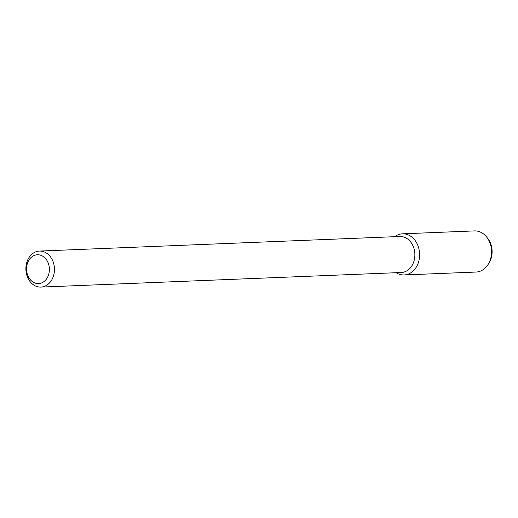 <?xml version="1.0" encoding="UTF-8"?>
<svg xmlns="http://www.w3.org/2000/svg" width="518" height="518" viewBox="0 0 518 518"><rect width="100%" height="100%" fill="white"/><g stroke="black" fill="none" stroke-linecap="round" stroke-linejoin="round"><path stroke-width="0.78" d="M40.223 255.096A14.42 11.422 87.7 0 1 46.542 278.904A14.42 11.422 87.7 0 1 27.137 273.517A14.42 11.422 87.7 0 1 40.223 255.096M42.988 251.489A18.02 14.277 87.7 0 1 54.416 270.752A18.02 14.277 87.7 0 1 40.896 287.089A18.02 14.277 87.7 0 1 25.9 269.658A18.02 14.277 87.7 0 1 39.439 251.075A18.02 14.277 87.7 0 1 42.988 251.489M39.439 251.075L399.864 236.486A18.02 14.277 87.7 0 1 403.405 236.907A18.02 14.277 87.7 0 1 414.834 256.164A18.02 14.277 87.7 0 1 401.32 272.507L40.896 287.089M402.46 233.825A20.584 16.304 87.7 0 0 394.697 236.7A20.584 16.304 87.7 0 1 406.507 234.298A20.584 16.304 87.7 0 1 418.745 261.337A20.584 16.304 87.7 0 1 396.153 272.714A20.584 16.304 87.7 0 0 404.124 274.954L476.087 272.041A20.584 16.304 87.7 0 0 488.021 264.588A20.584 16.304 87.7 0 0 486.92 237.374A20.584 16.304 87.7 0 0 478.477 231.384A20.584 16.304 87.7 0 0 474.423 230.911L402.46 233.825A20.584 16.304 87.7 0 1 406.507 234.298A20.584 16.304 87.7 0 1 419.561 256.293A20.584 16.304 87.7 0 1 404.124 274.954M486.92 237.374L487.937 238.707A18.499 14.659 87.7 0 1 488.927 263.176L488.021 264.588"/></g></svg>
